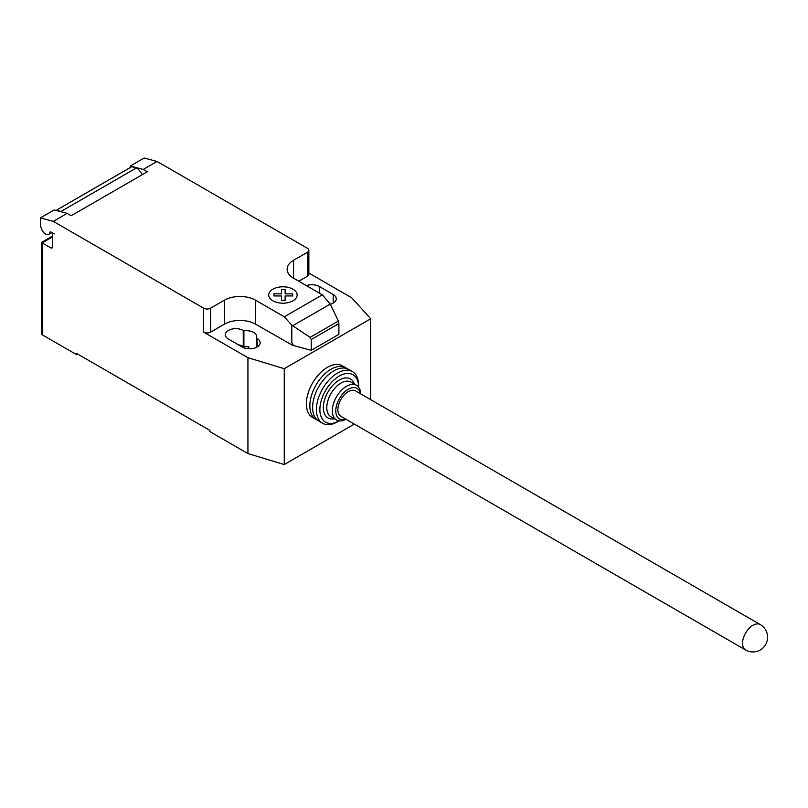 <?xml version="1.0" encoding="UTF-8"?>
<svg xmlns="http://www.w3.org/2000/svg" width="808" height="808" viewBox="0 0 808 808"><rect width="100%" height="100%" fill="white"/><g stroke="black" fill="none" stroke-linecap="round" stroke-linejoin="round"><path stroke-width="1.21" d="M760.267 624.574L355.581 390.931A14.675 8.474 120 0 0 344.269 394.859A14.675 8.474 120 0 0 337.865 409.626A14.675 8.474 120 0 0 340.905 416.342L745.592 649.986A14.675 14.675 0 0 0 767.6 637.28A14.675 14.675 0 0 0 760.267 624.574A14.675 8.474 120 0 0 752.925 625.301A14.675 8.474 120 0 0 742.552 643.269A14.675 8.474 120 0 0 745.592 649.986M347.188 368.721A29.835 17.231 120 0 0 345.864 367.812A29.835 17.231 120 0 0 322.867 375.801A29.835 17.231 120 0 0 309.848 405.838A29.835 17.231 120 0 0 316.029 419.493A29.835 17.231 120 0 0 317.473 420.18M345.864 367.812L342.4 365.812A29.835 17.231 120 0 0 319.413 373.811A29.835 17.231 120 0 0 306.384 403.838A29.835 17.231 120 0 0 312.565 417.494L316.029 419.493M360.439 393.738A17.614 10.171 120 0 0 346.996 390.052A17.614 10.171 120 0 0 335.785 410.828A17.614 10.171 120 0 0 345.763 419.16M360.681 393.88A20.059 11.575 120 0 0 356.54 385.275A20.059 11.575 120 0 0 341.087 390.648A20.059 11.575 120 0 0 332.33 410.828A20.059 11.575 120 0 0 336.481 420.009A20.059 11.575 120 0 0 346.006 419.291M356.54 385.275L351.005 382.073A20.059 11.575 120 0 0 335.552 387.446A20.059 11.575 120 0 0 326.796 407.626A20.059 11.575 120 0 0 330.947 416.817L336.481 420.009M354.379 384.022A22.503 12.989 120 0 0 336.754 381.74A22.503 12.989 120 0 0 323.331 407.626A22.503 12.989 120 0 0 334.32 418.756M358.611 387.123L358.611 385.264A29.835 17.231 120 0 0 352.44 371.609A29.835 17.231 120 0 0 329.442 379.598A29.835 17.231 120 0 0 316.413 409.626A29.835 17.231 120 0 0 322.594 423.291A29.835 17.231 120 0 0 337.512 421.806L339.128 420.877A27.391 15.817 120 0 1 319.877 409.626A27.391 15.817 120 0 1 339.188 376.114A27.391 15.817 120 0 1 358.611 387.123M352.44 371.609L348.632 369.408A29.835 17.231 120 0 0 325.634 377.407A29.835 17.231 120 0 0 312.615 407.434A29.835 17.231 120 0 0 318.796 421.089L322.594 423.291M52.51 236.896L42.127 242.885L41.41 242.471L41.41 333.744A2.444 1.414 0 0 0 42.127 334.744L42.127 242.885L50.773 247.874A2.444 1.414 -120 0 0 51.995 247.995A2.444 1.414 -120 0 0 52.51 246.874L52.51 234.896A2.444 1.414 60 0 1 53.015 233.775A2.444 1.414 60 0 1 54.237 233.896L50.732 231.876A0.98 0.566 -120 0 0 50.045 232.169A6.363 3.676 60 0 1 48.763 234.411A6.363 3.676 60 0 1 45.591 234.098A6.363 3.676 60 0 1 41.693 229.24L40.4 225.907L40.4 217.918L53.308 221.382L67.145 213.393L54.237 209.928L40.4 217.918M330.26 304.071L338.38 321.039L338.895 323.564L311.231 339.532L310.11 337.36L291.789 325.149L284.295 316.797L322.341 294.829L330.26 304.071L292.698 325.755M310.11 337.36L338.38 321.039M338.895 323.564L338.895 334.34L312.444 349.622L311.231 350.319L311.231 339.532M311.231 350.319L293.304 345.491L291.789 342.642L291.789 325.149M291.789 342.642L293.304 345.269M284.295 316.797L255.54 300.192L255.54 324.159L292.9 345.501M157.075 161.469L144.167 158.014L130.33 165.993L143.238 169.458L157.075 161.469L307.424 248.268A4.888 2.828 180 0 1 308.858 250.268A4.888 2.828 180 0 1 307.424 252.268L293.587 260.257A22.008 12.706 0 0 0 287.143 269.246A22.008 12.706 0 0 0 293.587 278.225L322.341 294.829M143.238 169.458L147.278 171.791L71.185 215.726L67.145 213.393M255.54 300.192A22.008 12.706 0 0 0 224.412 300.192L210.575 308.181A4.888 2.828 180 0 1 203.656 308.181L53.308 221.382M142.238 174.7A10.757 6.212 -120 0 0 136.431 167.923L131.805 166.69L56.398 210.221L61.024 211.454L136.431 167.923M61.024 211.454A10.757 6.212 60 0 1 61.761 211.948M131.805 166.69A7.333 4.232 -120 0 0 131.502 166.832A7.333 4.232 -120 0 0 131.229 167.024M130.33 167.508L130.33 165.993M255.54 324.159A22.008 12.706 0 0 0 224.412 324.159L210.575 332.149A4.888 2.828 180 0 1 203.656 332.149L203.656 308.181M308.858 273.064L351.702 297.799L370.721 318.766L284.254 368.69L247.935 357.702L203.656 332.149M308.858 250.268L308.858 274.235A4.888 2.828 180 0 1 307.424 276.235L298.778 281.224M256.459 338.067A10.514 6.07 0 0 0 256.722 336.734A10.514 6.07 0 0 0 243.895 330.815L243.258 330.452A10.514 6.07 0 0 0 231.805 329.129A10.514 6.07 0 0 0 225.311 334.744A10.514 6.07 0 0 0 228.391 339.037L242.228 347.026A10.514 6.07 0 0 0 253.682 348.339A10.514 6.07 0 0 0 260.176 342.733A10.514 6.07 0 0 0 257.096 338.431L256.459 338.067L256.459 347.359M330.351 304.262A10.514 6.07 0 0 0 336.269 298.798A10.514 6.07 0 0 0 333.189 294.506L319.362 286.517A10.514 6.07 0 0 0 306.414 285.638M42.127 334.744L76.72 354.712L76.72 353.51L209.888 430.401L209.888 431.593L247.935 453.561L284.254 464.549L354.318 424.089M243.895 330.815L243.895 346.794A10.514 6.07 180 0 1 248.814 346.834L248.814 348.783M247.935 357.702L247.935 453.561M238.441 344.834A10.514 6.07 180 0 1 243.258 346.42L243.895 346.794M77.76 354.116L76.72 354.712M370.721 318.766L370.721 399.677M284.254 368.69L284.254 464.549M273.962 295.95L273.952 293.839L281.487 293.849L281.477 289.496L285.133 289.496L285.133 293.849L292.668 293.849L292.658 295.95L285.133 295.95L285.133 300.303L281.487 300.303L281.487 295.96L273.962 295.95M272.892 300.798A14.211 8.201 0 0 0 296.667 297.122A14.211 8.201 0 0 0 279.265 287.072A14.211 8.201 0 0 0 272.892 300.798M50.045 232.169L50.641 231.825M52.51 246.874L50.773 247.874M307.424 276.235L307.424 252.268M210.575 332.149L210.575 308.181M224.412 324.159L224.412 300.192M293.587 278.225L293.587 260.257M333.189 294.506L333.189 303.091M319.362 293.102L319.362 286.517M243.258 330.452L243.258 346.42M257.096 338.431L257.096 347.026M51.944 232.573L48.763 234.411M53.52 233.482L53.015 233.775M131.502 166.832L56.105 210.363M41.41 242.471L52.51 236.067"/></g></svg>
